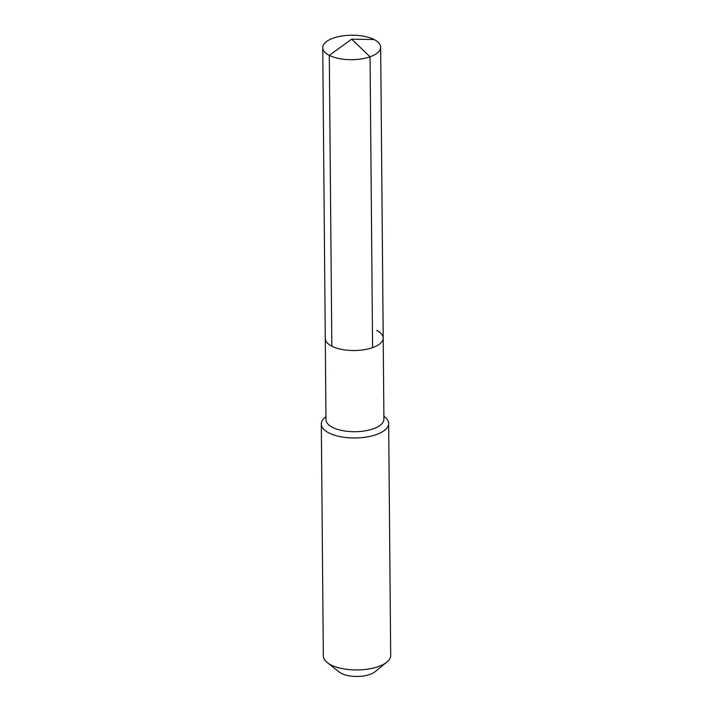 <?xml version="1.0" encoding="UTF-8"?>
<svg xmlns="http://www.w3.org/2000/svg" width="712" height="712" viewBox="0 0 712 712"><rect width="100%" height="100%" fill="white"/><g stroke="black" fill="none" stroke-linecap="round" stroke-linejoin="round"><path stroke-width="1.07" d="M376.648 330.368A28.961 12.238 -0.5 0 1 383.207 338.031L383.91 419.226A28.961 12.238 -0.5 0 1 364.74 430.92A28.961 12.238 -0.5 0 1 332.54 427.387A28.961 12.238 179.5 0 1 325.989 419.724L325.277 338.538A28.961 12.238 179.5 0 0 331.837 346.201A28.961 12.238 -0.5 0 0 364.037 349.734A28.961 12.238 -0.5 0 0 383.207 338.031A28.961 12.238 -0.5 0 1 364.037 349.734A28.961 12.238 -0.5 0 1 331.837 346.201L329.291 55.367L331.837 346.201A28.961 12.238 179.5 0 1 325.277 338.538L322.741 47.704A28.961 12.238 179.5 0 1 341.911 36.001A28.961 12.238 179.5 0 1 374.112 39.534A28.961 12.238 -0.5 0 1 380.662 47.197A28.961 12.238 -0.5 0 1 361.5 58.9A28.961 12.238 -0.5 0 1 329.291 55.367A28.961 12.238 179.5 0 1 322.741 47.704M327.28 662.605L339.277 672.057A20.203 8.544 179.5 0 0 341.484 673.445A20.203 8.544 -0.5 0 0 375.028 671.745L386.865 662.089A33.678 14.231 -0.5 0 1 330.955 664.919A33.678 14.231 179.5 0 1 327.28 662.605A33.678 14.231 179.5 0 1 323.337 656.001L321.308 424.041A33.678 14.231 179.5 0 0 328.935 432.949A33.678 14.231 -0.5 0 0 366.377 437.061A33.678 14.231 -0.5 0 0 388.663 423.453A33.678 14.231 -0.5 0 0 384.72 416.849L383.884 416.191M321.308 424.041A33.678 14.231 179.5 0 1 325.135 417.374L325.962 416.698M386.865 662.089A33.678 14.231 -0.5 0 0 390.692 655.414L388.663 423.453M372.59 347.625L370.053 56.791L351.63 39.178L329.291 55.367L351.63 39.178L374.112 39.534M383.207 338.031L380.662 47.197"/></g></svg>
